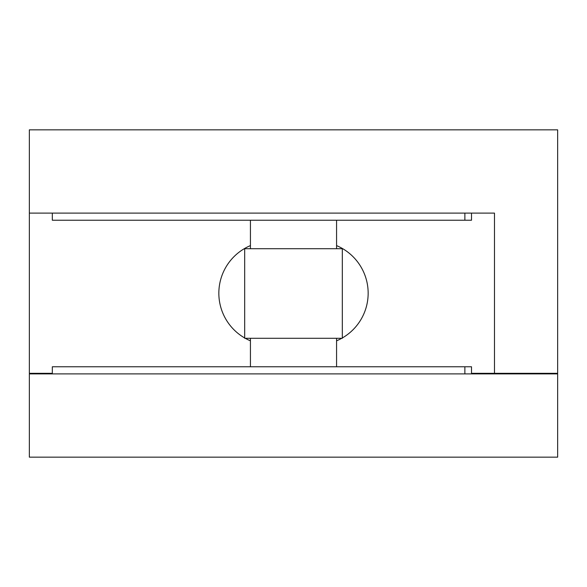 <?xml version="1.0" encoding="UTF-8"?>
<svg xmlns="http://www.w3.org/2000/svg" width="587" height="587" viewBox="0 0 587 587"><rect width="100%" height="100%" fill="white"/><g stroke="black" fill="none" stroke-linecap="round" stroke-linejoin="round"><path stroke-width="0.88" d="M481.854 373.317L481.854 373.897M471.515 213.103L471.515 220.228L52.316 220.228L52.316 213.103M557.65 129.844L29.35 129.844L29.35 213.103L494.481 213.103L494.481 373.317L557.65 373.317L557.65 129.844M336.571 340.827A51.678 51.678 0 0 0 341.744 338.288M342.309 337.973A51.678 51.678 0 0 0 336.571 245.601M250.429 245.601A51.678 51.678 0 0 0 244.691 337.973M245.256 338.288A51.678 51.678 0 0 0 250.429 340.827M29.35 213.103L29.35 373.317L52.316 373.317M471.515 373.317L494.481 373.317M29.35 457.156L29.35 373.897L557.65 373.897L557.65 457.156L29.35 457.156M336.571 248.712L336.571 220.228M250.429 248.712L250.429 220.228M244.691 338.288L342.309 338.288L342.309 248.712L244.691 248.712L244.691 338.288M336.571 366.772L336.571 338.288M250.429 366.772L250.429 338.288M471.515 373.897L471.515 366.772L52.316 366.772L52.316 373.897M464.867 220.228L464.867 213.103M464.867 373.897L464.867 366.772"/></g></svg>
